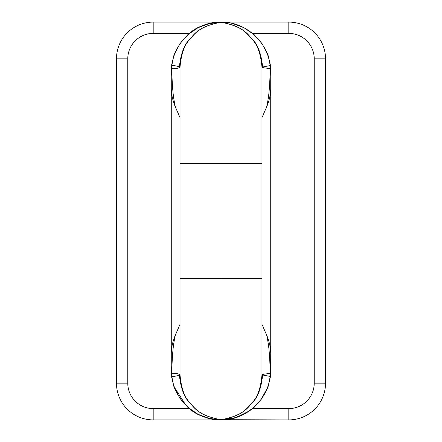 <?xml version="1.0" encoding="UTF-8"?>
<svg xmlns="http://www.w3.org/2000/svg" width="442" height="442" viewBox="0 0 442 442"><rect width="100%" height="100%" fill="white"/><g stroke="black" fill="none" stroke-linecap="round" stroke-linejoin="round"><path stroke-width="0.66" d="M189.358 33.399L153.192 33.399L189.358 33.399C196.762 26.669 207.309 22.901 221 22.1L288.808 22.1A36.73 36.73 0 0 1 325.533 58.83L325.533 383.17L314.234 383.17A25.426 25.426 0 0 1 288.808 408.601L288.808 419.9A36.73 36.73 0 0 0 325.533 383.17A36.73 36.73 0 0 1 288.808 419.9L288.808 408.601L252.642 408.601L288.808 408.601A25.426 25.426 0 0 0 314.234 383.17L314.234 58.83A25.426 25.426 0 0 0 288.808 33.399L252.642 33.399M254.36 34.874L262.15 43.752L267.653 54.206L262.15 43.752L254.36 34.874M253.702 33.399L288.808 33.399A25.426 25.426 0 0 1 314.234 58.83L314.234 383.17L325.533 383.17L325.533 58.83L314.234 58.83L325.533 58.83A36.73 36.73 0 0 0 288.808 22.1L288.808 33.399L288.808 22.1L153.192 22.1L153.192 33.399L153.192 22.1L221 22.1C245.222 21.509 267.802 41.62 270.056 65.593L262.614 67.013L262.62 67.593L270.217 68.692L270.056 65.593L270.537 65.626L268.117 55.465M270.725 69.007L270.725 373.435A22.603 22.503 7.4 0 1 270.537 376.369L268.195 386.308M267.653 387.794L262.15 398.248L254.36 407.126L262.15 398.248L267.653 387.794M188.298 408.601L153.192 408.601A25.426 25.426 0 0 1 127.766 383.17L116.467 383.17L116.467 58.83L127.766 58.83L127.766 383.17L116.467 383.17L116.467 58.83A36.73 36.73 0 0 1 153.192 22.1A36.73 36.73 0 0 0 116.467 58.83L127.766 58.83A25.426 25.426 0 0 1 153.192 33.399A25.426 25.426 0 0 0 127.766 58.83L127.766 383.17A25.426 25.426 0 0 0 153.192 408.601L189.358 408.601C196.762 415.331 207.309 419.099 221 419.9L153.192 419.9A36.73 36.73 0 0 1 116.467 383.17A36.73 36.73 0 0 0 153.192 419.9L153.192 408.601L153.192 419.9L221 419.9L208.458 418.298L197.983 414.27M187.64 407.126L179.85 398.248L174.347 387.794L179.85 398.248L187.64 407.126M262.62 67.593A45.206 0.961 0.5 0 0 261.968 67.742L261.962 66.886A45.206 0.823 179.4 0 0 262.614 67.013L262.62 67.593L270.217 68.692C269.675 92.008 268.344 99.24 266.576 107.108L261.968 117.666L266.576 107.108C269.288 100.599 270.67 94.444 270.725 88.627L270.725 353.373C270.67 347.556 269.288 341.401 266.576 334.892C268.344 342.76 269.675 349.992 270.217 373.308L262.62 374.407L262.614 374.987C261.366 387.496 258.122 396.579 252.879 402.22C247.962 406.833 244.84 415.403 221 419.701L221 419.9C245.222 420.491 267.802 400.38 270.056 376.407L262.614 374.987C261.366 387.496 258.122 396.579 252.879 402.22C247.962 406.833 244.84 415.403 221 419.701L288.808 419.9L221 419.9C196.784 420.491 174.198 400.391 171.944 376.402C175.142 376.369 177.623 375.893 179.386 374.987C180.667 387.634 183.96 396.778 189.27 402.413C193.872 406.596 197.038 415.397 221 419.701C197.071 415.364 194.11 406.612 189.502 402.364C184.308 396.75 181.154 387.667 180.038 375.114C181.154 387.667 184.308 396.75 189.502 402.364C194.11 406.612 197.071 415.364 221 419.701L221 278.637L180.032 278.637L221 278.637L221 419.701C197.038 415.397 193.872 406.596 189.27 402.413C183.96 396.778 180.667 387.634 179.386 374.987L179.38 374.407C177.629 373.578 175.093 373.214 171.783 373.308C172.258 351.307 173.562 343.097 175.424 334.892C172.7 341.439 171.319 347.6 171.275 353.373L171.275 373.457L171.783 373.308C172.258 351.307 173.562 343.097 175.424 334.892L180.032 324.334L175.424 334.892C172.7 341.439 171.319 347.6 171.275 353.373L171.275 373.457A22.603 22.603 -5.4 0 0 171.463 376.357A22.603 22.503 -7.4 0 1 171.275 373.435L171.275 373.457A22.603 22.603 -5.4 0 0 171.463 376.357L173.805 386.308M173.883 55.465L171.463 65.631A22.603 22.603 -174.6 0 0 171.275 68.543L171.275 88.627C171.319 94.4 172.7 100.561 175.424 107.108L180.032 117.666L175.424 107.108C173.562 98.903 172.258 90.693 171.783 68.692C175.093 68.786 177.629 68.422 179.38 67.593L179.386 67.013C180.667 54.366 183.96 45.222 189.27 39.587C193.872 35.404 197.038 26.603 221 22.299L221 163.363L261.968 163.363L221 163.363L221 278.637L261.968 278.637L221 278.637L221 163.363L180.032 163.363L221 163.363L221 22.299C197.071 26.636 194.11 35.388 189.502 39.636C184.308 45.25 181.154 54.333 180.038 66.886C181.154 54.333 184.308 45.25 189.502 39.636C194.11 35.388 197.071 26.636 221 22.299L208.458 23.702L197.983 27.73M174.347 54.206L179.85 43.752L187.64 34.874L179.85 43.752L174.347 54.206M270.537 376.346L270.056 376.407C267.802 400.38 245.222 420.491 221 419.9L236.078 417.563L249.835 410.734L260.791 400.132L268.117 386.535L270.537 376.346A22.603 22.603 0 0 0 270.725 373.457L270.725 372.993M261.962 374.252L261.962 375.114C260.879 387.535 257.774 396.551 252.647 402.17C247.73 406.85 244.807 415.369 221 419.701C243.332 415.905 247.249 407.463 251.769 403.281C257.294 397.745 260.692 388.358 261.962 375.114L261.962 374.252A45.206 0.961 179.5 0 0 262.62 374.407L262.614 374.987L270.056 376.407L270.217 373.308C269.675 349.992 268.344 342.76 266.576 334.892L261.968 324.334L266.576 334.892C269.288 341.401 270.67 347.556 270.725 353.373L270.592 375.921A22.603 22.603 0 0 0 270.725 373.457L270.217 373.308L270.725 373.435A22.603 22.503 -172.6 0 1 270.537 376.369A22.603 22.603 0 0 0 270.592 375.921M173.872 55.488L171.385 66.283A22.603 22.603 -174.6 0 1 171.463 65.643L171.463 65.631A22.603 22.503 7.4 0 0 171.275 68.565A22.603 22.503 -172.6 0 1 171.463 65.626L171.91 65.587A22.603 22.199 65.1 0 0 171.783 68.698C172.258 90.693 173.562 98.903 175.424 107.108C172.7 100.561 171.319 94.4 171.275 88.627L171.275 353.373L171.275 68.543L171.783 68.692A22.603 22.199 -114.9 0 1 171.91 65.587L171.944 65.598C175.142 65.631 177.623 66.107 179.386 67.013C180.667 54.366 183.96 45.222 189.27 39.587C193.872 35.404 197.038 26.603 221 22.299C243.332 26.095 247.249 34.537 251.769 38.719C257.294 44.255 260.692 53.642 261.962 66.886C260.879 54.465 257.774 45.449 252.647 39.83C247.73 35.15 244.807 26.631 221 22.299C243.343 26.05 247.487 34.564 251.99 38.669C257.62 44.217 261.161 53.664 262.614 67.013C261.366 54.504 258.122 45.421 252.879 39.78C247.962 35.167 244.84 26.597 221 22.299L221 22.1C196.784 21.509 174.198 41.609 171.944 65.598L171.783 68.692L171.944 65.598C174.198 41.609 196.784 21.509 221 22.1C245.222 21.509 267.802 41.62 270.056 65.593L262.614 67.013M209.685 418.602L213.398 419.32L221 419.9C196.784 420.491 174.198 400.391 171.944 376.402L171.463 376.374L173.883 386.535L186.22 405.8M221 326.87L221 329.682L221 326.87M171.944 376.402L171.783 373.308L171.944 376.402C175.142 376.369 177.623 375.893 179.386 374.987A45.206 0.823 179.4 0 1 180.038 375.114A45.206 0.823 -0.6 0 0 179.386 374.987L179.38 374.407C177.629 373.578 175.093 373.214 171.783 373.308L171.275 373.435A22.603 22.503 172.6 0 0 171.463 376.374L171.91 376.413A22.603 22.199 -65.1 0 1 171.783 373.302A22.603 22.199 114.9 0 0 171.91 376.413M180.032 67.742A45.206 0.961 -0.5 0 0 179.38 67.593L179.386 67.013A45.206 0.823 -179.4 0 0 180.038 66.886L180.038 67.748L180.038 66.886A45.206 0.823 0.6 0 1 179.386 67.013C177.623 66.107 175.142 65.631 171.944 65.598M221 115.13L221 112.318L221 115.13M262.399 44.117L254.122 34.658L243.929 27.686M232.321 23.398L228.669 22.691L221 22.1L213.398 22.68L209.685 23.398M270.217 68.692L270.725 68.565A22.603 22.503 -7.4 0 0 270.537 65.631L270.537 65.631A22.603 22.503 172.6 0 1 270.725 68.565L270.217 68.692C269.675 92.008 268.344 99.24 266.576 107.108C269.288 100.599 270.67 94.444 270.725 88.627L270.725 68.543A22.603 22.603 0 0 0 270.537 65.643L268.128 55.488M270.592 66.079L270.725 68.543A22.603 22.603 0 0 0 270.537 65.654L270.537 65.654M228.752 419.298L221 419.9L228.669 419.309L232.321 418.602M243.929 414.314L254.122 407.342L262.399 397.883M179.601 397.883L187.878 407.342L198.071 414.314M179.38 374.407A45.206 0.961 -179.5 0 0 180.032 374.258L180.038 375.114M262.614 374.987A45.206 0.823 0.6 0 0 261.962 375.114M262.62 374.407L270.217 373.308M198.071 27.686L187.878 34.658L179.601 44.117M179.38 67.593C177.629 68.422 175.093 68.786 171.783 68.692L171.275 68.543A22.603 22.603 -174.6 0 1 171.385 66.283M173.872 386.512L171.385 375.717M180.032 374.617L180.032 67.383M261.968 67.383L261.968 374.617M262.471 44.222L254.2 34.73M243.945 27.697L232.409 23.42M213.32 22.691L221 22.1L228.752 22.702M270.537 376.374L268.128 386.512M243.945 414.303L232.409 418.58M254.2 407.27L262.471 397.778M179.529 397.778L187.8 407.27M198.055 414.303L209.596 418.58M221 419.9L213.32 419.309M198.055 27.697L209.596 23.42M187.8 34.73L179.529 44.222"/></g></svg>
